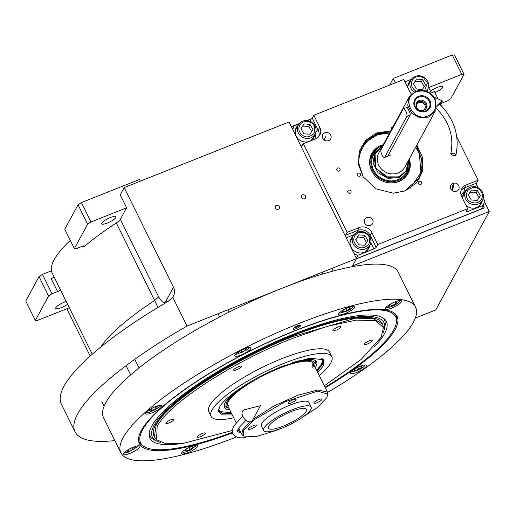 <?xml version="1.0" encoding="UTF-8"?>
<svg xmlns="http://www.w3.org/2000/svg" width="515" height="515" viewBox="0 0 515 515"><rect width="100%" height="100%" fill="white"/><g stroke="black" fill="none" stroke-linecap="round" stroke-linejoin="round"><path stroke-width="0.77" d="M389.649 85.078L393.248 78.454L452.234 54.97L454.449 54.944L464.034 74.334L450.76 98.764L447.355 100.972L440.795 103.586M484.609 202.092L489.25 211.485L352.55 265.901L356.509 258.607L187.042 326.072A196.144 46.678 153.7 0 0 75.055 431.847A196.144 46.678 153.7 0 0 114.864 440.595M415.296 318.07L435.761 309.921L489.25 211.485M434.905 92.629A7.95 1.893 153.7 0 0 442.713 86.707A7.95 1.893 153.7 0 0 437.068 87.498A7.95 1.893 153.7 0 0 430.398 91.168M464.034 74.334L461.82 74.36L428.622 87.576M452.234 54.97L461.82 74.36M395.391 82.793L393.248 78.454M311.897 118.572L306.837 120.587M299.241 123.613L291.342 126.754M453.239 183.211L451.842 190.273M52.009 293.782L48.603 295.996L35.329 320.42L25.75 301.037L39.024 276.607L42.43 274.392L52.009 293.782L57.571 291.567L51.178 278.647A3.18 0.76 153.7 0 0 54.101 276.973M92.269 354.198L52.202 273.137A146.312 34.82 -26.3 0 1 70.298 240.376M356.509 258.607L288.979 121.978L124.192 187.576L120.227 194.87L126.613 207.796L91.033 221.959L87.634 224.173L74.36 248.597L76.574 248.571L82.13 246.363A3.18 0.76 -26.3 0 1 84.389 246.048A3.18 0.76 -26.3 0 1 83.842 246.897A146.312 34.82 153.7 0 1 116.293 222.956A10.603 2.524 153.7 0 0 120.33 219.358L126.613 207.796M278.306 209.199A2.227 2.047 28.5 0 0 278.898 205.897A2.227 2.047 28.5 0 0 275.39 206.2A2.227 2.047 28.5 0 0 278.306 209.199M304.52 198.764A2.227 2.047 28.5 0 0 305.118 195.462A2.227 2.047 28.5 0 0 301.61 195.764A2.227 2.047 28.5 0 0 304.52 198.764M124.192 187.576L173.465 287.28A10.603 9.759 -151.5 0 1 173.42 296.074A10.603 9.759 -151.5 0 1 172.737 297.136L187.042 326.072M172.737 297.136L167.999 301.475A196.144 46.678 153.7 0 0 61.369 404.153L75.055 431.847M66.802 308.749L90.183 356.045M69.313 307.751L37.544 320.394L35.329 320.42M42.43 274.392L51.449 270.806M60.487 289.9A3.18 0.76 -26.3 0 1 57.571 291.567M140.338 181.151L139.507 179.465L81.454 202.569L91.033 221.959M66.216 301.494A7.95 1.893 153.7 0 0 64.33 302.163A7.95 1.893 153.7 0 0 55.717 308.421A7.95 1.893 153.7 0 0 61.362 307.629A7.95 1.893 153.7 0 0 67.594 304.281M39.024 276.607L48.603 295.996M110.294 217.581A7.95 1.893 153.7 0 0 101.68 223.838A7.95 1.893 153.7 0 0 107.32 223.047A7.95 1.893 153.7 0 0 115.933 216.789A7.95 1.893 153.7 0 0 110.294 217.581M100.824 346.988A146.312 34.82 -26.3 0 1 154.622 300.509L157.989 307.429M74.36 248.597L64.774 229.214L78.048 204.783L81.454 202.569M78.048 204.783L87.634 224.173M232.374 432.928A143.711 34.202 -26.3 0 1 138.561 440.705A143.711 34.202 -26.3 0 1 295.089 330.604A143.711 34.202 -26.3 0 1 395.205 313.867A143.711 34.202 -26.3 0 1 395.147 329.497A143.711 34.202 -26.3 0 1 325.3 387.801M394.574 313.32A143.131 34.067 -26.3 0 1 395.868 315.219A143.131 34.067 -26.3 0 1 396.466 321.849M327.572 392.443A164.337 39.108 153.7 0 0 415.56 307.204L398.224 272.126A164.337 39.108 153.7 0 0 281.602 288.426A164.337 39.108 153.7 0 0 103.573 417.755L120.909 452.833A164.337 39.108 153.7 0 0 236.469 436.952M144.136 446.556A143.131 34.067 -26.3 0 1 139.237 442.057A143.131 34.067 -26.3 0 1 138.516 439.874M239.758 430.083A143.711 34.202 -26.3 0 1 237.409 431.004M415.56 307.204A164.337 39.108 153.7 0 0 298.945 323.51A164.337 39.108 153.7 0 0 120.909 452.833M297.754 325.699A4.242 1.011 -26.3 0 1 300.76 325.274A4.242 1.011 -26.3 0 1 296.17 328.615A4.242 1.011 -26.3 0 1 293.157 329.034A4.242 1.011 -26.3 0 1 297.754 325.699M238.76 432.137A4.242 1.011 -26.3 0 1 240.305 431.428A4.242 1.011 -26.3 0 1 240.402 431.39M244.503 348.764A9.013 2.144 153.7 0 0 234.737 355.852A9.013 2.144 153.7 0 0 241.136 354.957A9.013 2.144 153.7 0 0 250.895 347.87A9.013 2.144 153.7 0 0 244.503 348.764M155.479 406.625A9.013 2.144 153.7 0 0 145.719 413.712A9.013 2.144 153.7 0 0 152.112 412.818A9.013 2.144 153.7 0 0 161.877 405.73A9.013 2.144 153.7 0 0 155.479 406.625M133.494 447.084A9.013 2.144 153.7 0 0 123.729 454.172A9.013 2.144 153.7 0 0 130.128 453.284A9.013 2.144 153.7 0 0 139.887 446.19A9.013 2.144 153.7 0 0 133.494 447.084M191.426 446.447A9.013 2.144 153.7 0 0 181.66 453.535A9.013 2.144 153.7 0 0 188.059 452.64A9.013 2.144 153.7 0 0 197.818 445.552A9.013 2.144 153.7 0 0 191.426 446.447M360.146 366.223A9.013 2.144 153.7 0 0 350.38 373.317A9.013 2.144 153.7 0 0 356.773 372.422A9.013 2.144 153.7 0 0 366.538 365.335A9.013 2.144 153.7 0 0 360.146 366.223M395.114 301.861A9.013 2.144 153.7 0 0 385.355 308.955A9.013 2.144 153.7 0 0 391.748 308.06A9.013 2.144 153.7 0 0 401.513 300.966A9.013 2.144 153.7 0 0 395.114 301.861M348.417 307.397A9.013 2.144 153.7 0 0 338.651 314.491A9.013 2.144 153.7 0 0 345.044 313.596A9.013 2.144 153.7 0 0 354.809 306.502A9.013 2.144 153.7 0 0 348.417 307.397M325.042 387.28A142.217 33.848 153.7 0 0 393.737 329.838A142.217 33.848 153.7 0 0 396.479 321.753A142.217 33.848 153.7 0 0 294.715 330.933A142.217 33.848 153.7 0 0 144.052 446.505A142.217 33.848 153.7 0 0 232.226 432.349M396.479 321.753L396.621 319.989A143.131 34.067 153.7 0 0 395.823 315.122M139.192 441.96A143.131 34.067 153.7 0 0 142.571 445.552L144.052 446.505M237.544 430.321A142.217 33.848 153.7 0 0 239.501 429.562M374.025 347.026A131.866 31.383 153.7 0 0 383.997 318.579A131.866 31.383 153.7 0 0 292.784 334.493A131.866 31.383 -26.3 0 0 149.112 434.666A131.866 31.383 -26.3 0 0 177.752 444.027M160.809 442.475A129.136 30.733 -26.3 0 1 156.908 441.168L154.494 440.029A130.823 31.138 -26.3 0 1 149.176 433.443M156.908 441.168A129.136 30.733 -26.3 0 1 292.275 335.426A129.136 30.733 153.7 0 1 384.428 328.725L384.995 326.111A130.823 31.138 -26.3 0 0 382.993 317.884M383.096 332.619A129.136 30.733 153.7 0 0 384.428 328.725M154.403 436.855L154.082 436.205A127.231 30.282 -26.3 0 1 291.915 336.083A127.231 30.282 153.7 0 1 382.201 323.465L382.523 324.109L372.931 318.508L353.296 318.856L292.237 336.733C232.523 360.03 167.259 402.447 156.103 425.21L154.403 436.855L156.573 439.681M324.308 385.793L361.073 359.509L381.132 337.286L383.456 327.579L375.48 320.594L356.193 320.124L327.624 326.233L292.842 338.265C233.327 361.485 168.283 403.76 157.165 426.446L156.592 439.707L165.959 443.788L182.497 443.557L232.13 430.527M232.271 414.929L222.506 414.948L218.476 411.627L219.557 407.133C224.707 396.621 254.835 377.038 282.407 366.281L309.399 358.208L323.568 359.689L323.304 365.83L317.813 372.654M322.957 359.135L322.242 364.601L317.053 371.109M231.505 413.391L222.757 413.481L218.405 410.809M233.668 417.755A67.323 16.023 -26.3 0 1 211.073 416.313L208.794 411.697A67.323 16.023 -26.3 0 1 209.689 405.537A67.323 16.023 153.7 0 1 271.926 362.856A67.323 16.023 153.7 0 1 329.503 352.035L331.789 356.65A67.323 16.023 153.7 0 1 330.888 362.811A67.323 16.023 -26.3 0 1 319.21 375.48M211.073 416.313A67.323 16.023 -26.3 0 1 211.974 410.152A67.323 16.023 153.7 0 1 274.205 367.472A67.323 16.023 153.7 0 1 331.789 356.65M383.437 327.469L382.523 324.109M332.98 330.224A4.506 1.075 153.7 0 0 332.922 330.643A4.506 1.075 153.7 0 0 336.771 329.915A4.506 1.075 153.7 0 0 340.936 327.057A4.506 1.075 153.7 0 0 341.001 326.645A4.506 1.075 153.7 0 0 337.145 327.373A4.506 1.075 153.7 0 0 332.98 330.224M233.733 369.738A4.506 1.075 153.7 0 0 233.668 370.15A4.506 1.075 153.7 0 0 237.524 369.422A4.506 1.075 153.7 0 0 241.69 366.571A4.506 1.075 153.7 0 0 241.747 366.159A4.506 1.075 153.7 0 0 237.898 366.88A4.506 1.075 153.7 0 0 233.733 369.738M165.92 422.957A4.506 1.075 153.7 0 0 165.856 423.375A4.506 1.075 153.7 0 0 169.712 422.648A4.506 1.075 153.7 0 0 173.877 419.789A4.506 1.075 153.7 0 0 173.935 419.377A4.506 1.075 153.7 0 0 170.085 420.105A4.506 1.075 153.7 0 0 165.92 422.957M197.361 436.675A4.506 1.075 153.7 0 0 197.297 437.087A4.506 1.075 153.7 0 0 201.153 436.36A4.506 1.075 153.7 0 0 205.318 433.508A4.506 1.075 153.7 0 0 205.376 433.096A4.506 1.075 153.7 0 0 201.526 433.817A4.506 1.075 153.7 0 0 197.361 436.675M364.42 343.943A4.506 1.075 153.7 0 0 364.356 344.355A4.506 1.075 153.7 0 0 368.212 343.627A4.506 1.075 153.7 0 0 372.377 340.776A4.506 1.075 153.7 0 0 372.435 340.364A4.506 1.075 153.7 0 0 368.585 341.085A4.506 1.075 153.7 0 0 364.42 343.943M339.572 312.657L340.016 313.152L347.503 310.931C351.397 308.8 353.181 307.223 352.859 306.187L352.794 306.122M353.174 306.084L352.917 306.773L352.859 306.187M345.185 308.878L342.102 311.06L342.919 311.955L347.084 310.468L350.445 308.086L349.634 307.191L345.848 308.536M347.084 310.468L346.086 308.453M342.919 311.955L342.378 310.867M235.664 354.024L236.102 354.513L247.889 349.505L249.003 348.14L248.88 347.49M242.359 349.698L238.715 351.887L238.374 353.329L242.024 352.382L246.009 349.994L246.35 348.546L242.926 349.434M246.009 349.994L245.417 348.79M242.024 352.382L241.078 350.47M146.64 411.884L147.084 412.373L146.376 412.161M146.756 412.187C145.874 415 163.725 405.82 159.927 405.408L159.856 405.35M160.242 405.305L159.985 406L159.927 405.408M156.212 408.459L157.687 406.56L154.809 406.902L150.464 409.142L148.996 411.034L151.867 410.693L156.212 408.459L155.414 406.831M151.867 410.693L150.972 408.878M124.656 452.344L125.094 452.833L127.566 452.614L137.994 446.46L137.872 445.81M129.374 449.035L126.948 451.185L128.853 451.475L133.263 449.544L135.76 447.329L133.855 447.046L129.671 448.874M133.263 449.544L132.349 447.702M128.853 451.475L128.177 450.097M182.587 451.707L183.025 452.196L182.323 451.983M182.696 452.009C183.861 452.614 186.462 451.932 190.511 449.981L195.925 445.823L195.803 445.172M188.194 447.921L185.117 450.11L185.928 451.005L190.093 449.518L193.453 447.129L192.642 446.235L188.863 447.587M190.093 449.518L189.102 447.503M185.928 451.005L185.387 449.917M386.276 307.12L386.72 307.616L390.75 306.908C394.702 305.363 397.548 303.657 399.292 301.784L399.498 300.586M388.632 306.271L391.509 305.929L395.855 303.696L397.323 301.803L394.445 302.144L390.1 304.378L388.632 306.271M391.509 305.929L390.608 304.12M395.855 303.696L395.05 302.073M351.301 371.482L351.745 371.978L359.232 369.757C363.127 367.633 364.91 366.049 364.588 365.013L364.523 364.955M364.903 364.91L364.646 365.605L364.588 365.013M356.914 367.704L353.837 369.892L354.648 370.787L358.813 369.3L362.174 366.912L361.363 366.017L357.577 367.369M358.813 369.3L357.816 367.285M354.648 370.787L354.108 369.699M240.717 432.021A3.631 0.863 -26.3 0 1 240.08 432.394M239.533 432.31A2.227 0.528 153.7 0 0 240.544 431.673M299.588 325.132A3.631 0.863 153.7 0 1 295.829 327.482A3.631 0.863 -26.3 0 1 293.756 328.016M294.67 327.315A2.227 0.528 153.7 0 0 296.086 326.999A2.227 0.528 153.7 0 0 298.481 325.428M298.61 419.809L317.51 407.417L326.909 397.541L327.817 394.194L317.646 391.13L284.995 401.758L254.416 419.622L243.325 430.817L243.305 435.96L255.44 436.804L276.272 430.45L281.396 428.319M249.891 421.824L242.526 430.025L241.889 434.396L243.305 435.96M327.817 394.194L327.431 392.115L317.967 389.964L297.992 395.166L273.8 406.077L253.045 419.255M321.869 399.55A4.506 1.075 153.7 0 0 321.927 399.138A4.506 1.075 153.7 0 0 318.077 399.859A4.506 1.075 153.7 0 0 313.912 402.717A4.506 1.075 153.7 0 0 313.847 403.129A4.506 1.075 153.7 0 0 317.704 402.402A4.506 1.075 153.7 0 0 321.869 399.55M296.028 399.833A4.506 1.075 153.7 0 0 296.093 399.421A4.506 1.075 153.7 0 0 292.237 400.142A4.506 1.075 153.7 0 0 288.072 403A4.506 1.075 153.7 0 0 288.014 403.412A4.506 1.075 153.7 0 0 291.863 402.691A4.506 1.075 153.7 0 0 296.028 399.833M256.328 425.641A4.506 1.075 153.7 0 0 256.386 425.229A4.506 1.075 153.7 0 0 252.53 425.95A4.506 1.075 153.7 0 0 248.365 428.808A4.506 1.075 153.7 0 0 248.307 429.22A4.506 1.075 153.7 0 0 252.163 428.493A4.506 1.075 153.7 0 0 256.328 425.641M311.163 407.05L308.878 402.434A26.503 6.309 153.7 0 0 286.211 406.696A26.503 6.309 153.7 0 0 261.71 423.497A26.503 6.309 153.7 0 0 261.356 425.924L263.635 430.54A26.503 6.309 153.7 0 0 286.308 426.278A26.503 6.309 153.7 0 0 310.809 409.477A26.503 6.309 153.7 0 0 311.163 407.05A26.503 6.309 153.7 0 0 288.49 411.311A26.503 6.309 153.7 0 0 263.989 428.113A26.503 6.309 153.7 0 0 263.635 430.54M268.669 426.246A21.205 5.047 153.7 0 0 268.386 428.19A21.205 5.047 153.7 0 0 286.527 424.778A21.205 5.047 153.7 0 0 306.122 411.337A21.205 5.047 153.7 0 0 306.406 409.399A21.205 5.047 153.7 0 0 288.271 412.805A21.205 5.047 153.7 0 0 268.669 426.246M218.437 410.358L220.278 411.627L231.145 412.65M316.686 370.375L321.366 364.395L322.474 361.118L322.583 358.884M218.624 409.361L220.278 411.627M322.474 361.118L321.675 358.427M315.309 367.588A51.416 12.238 -26.3 0 0 315.927 366.558A51.416 12.238 153.7 0 0 315.695 360.751A51.416 12.238 153.7 0 0 292.314 362.644M239.81 388.593A51.416 12.238 153.7 0 0 225.107 402.711A51.416 12.238 -26.3 0 0 224.102 406.013A51.416 12.238 -26.3 0 0 229.767 409.863M314.826 360.223A50.586 12.038 -26.3 0 1 315.302 363.062L314.852 365.148A49.24 11.716 153.7 0 0 276.677 368.946A49.24 11.716 153.7 0 0 227.031 401.945A49.24 11.716 -26.3 0 0 228.106 408.022L226.175 407.108A50.586 12.038 -26.3 0 1 224.212 405.009M314.575 366.094A49.24 11.716 153.7 0 0 314.852 365.148M229.027 408.369A49.24 11.716 -26.3 0 1 228.106 408.022M312.65 367.865A47.708 11.356 153.7 0 0 313.287 363.493A47.708 11.356 153.7 0 0 272.486 371.167A47.708 11.356 153.7 0 0 228.383 401.41A47.708 11.356 -26.3 0 0 227.746 405.775L236.102 422.693M311.993 366.532A47.708 11.356 153.7 0 0 312.824 364.42A47.708 11.356 153.7 0 0 312.869 362.875M228.763 405.968A47.708 11.356 -26.3 0 1 227.508 405.067M483.27 198.153L484.873 201.391L481.448 208.923L356.477 258.672M292.449 128.988L294.084 125.975L298.88 124.064M307.455 120.652L310.004 119.641A2.118 0.502 153.7 0 0 312.27 118.167L318.206 130.166A9.54 8.781 -151.5 0 1 318.804 136.533M411.479 93.994A9.54 8.781 28.5 0 1 409.676 91.464L403.747 79.465L313.86 115.251L312.27 118.167M411.434 79.259L404.925 81.853M428.429 87.177L431.222 92.835M430.289 93.209L434.383 91.573L438.007 98.906M440.499 103.946L441.555 106.084M456.792 136.919L478.184 180.199L476.6 183.121A2.118 0.657 -111.7 0 0 477.115 185.696L478.216 187.93M483.431 205.273L467.511 211.614A2.118 0.502 -26.3 0 1 466.011 211.82A2.118 0.502 -26.3 0 1 466.036 211.626L467.62 208.71L377.733 244.496L376.15 247.412A2.118 0.502 -26.3 0 1 373.884 248.887L357.964 255.221L356.322 258.24M354.075 253.683L357.964 255.221M345.494 236.321A2.118 0.657 68.3 0 1 345.514 235.297L357.687 230.456A9.54 8.781 -151.5 0 1 370.221 235.407L376.15 247.412M301.185 146.666A2.118 0.657 68.3 0 0 301.584 146.801A2.118 0.657 68.3 0 0 301.713 146.672L303.296 143.756L347.097 232.381L345.514 235.297M294.084 125.975L292.745 129.593M450.767 188.863A4.506 4.146 28.5 0 0 454.726 191.496A4.506 4.146 28.5 0 0 458.704 189.43A4.506 4.146 28.5 0 0 458.723 185.696A4.506 4.146 28.5 0 0 454.771 183.063A4.506 4.146 28.5 0 0 450.786 185.13A4.506 4.146 28.5 0 0 450.767 188.863M330.714 135.097A4.506 4.146 28.5 0 0 326.755 132.458A4.506 4.146 28.5 0 0 322.776 134.531A4.506 4.146 28.5 0 0 322.757 138.265A4.506 4.146 28.5 0 0 326.71 140.898A4.506 4.146 28.5 0 0 330.694 138.831A4.506 4.146 28.5 0 0 330.714 135.097M372.654 219.957A4.506 4.146 28.5 0 0 368.701 217.324A4.506 4.146 28.5 0 0 364.717 219.39A4.506 4.146 28.5 0 0 364.697 223.124A4.506 4.146 28.5 0 0 368.65 225.763A4.506 4.146 28.5 0 0 372.635 223.697A4.506 4.146 28.5 0 0 372.654 219.957M298.088 125.377A10.075 9.27 28.5 0 0 296.209 127.733A10.075 9.27 28.5 0 0 296.164 136.082A10.075 9.27 28.5 0 0 305.009 141.973A10.075 9.27 28.5 0 0 313.912 137.351A10.075 9.27 28.5 0 0 314.858 134.492M313.86 115.251L319.789 127.25L318.206 130.166A2.118 0.502 153.7 0 1 315.94 131.64L314.935 139.127M421.637 182.213A1.751 1.609 28.5 0 0 418.553 181.988A1.751 1.609 28.5 0 0 420.085 184.467A1.751 1.609 28.5 0 0 421.637 182.213M392.951 126.825A1.751 1.609 28.5 0 0 391.703 129.123M360.449 174.038A1.751 1.609 28.5 0 0 357.365 173.819A1.751 1.609 28.5 0 0 358.897 176.291A1.751 1.609 28.5 0 0 360.449 174.038M416.854 145.005L422.731 157.802L422.5 171.392L416.204 183.186L405.048 190.936L393.351 193.202L376.13 188.87L363.12 176.78L358.408 164.279L359.315 151.371L365.695 140.312L376.426 133.024L390.769 130.829M350.947 191.078A1.751 1.609 28.5 0 0 347.863 190.859A1.751 1.609 28.5 0 0 349.389 193.331A1.751 1.609 28.5 0 0 350.947 191.078M339.997 168.92A1.751 1.609 28.5 0 0 336.913 168.701A1.751 1.609 28.5 0 0 338.439 171.173A1.751 1.609 28.5 0 0 339.997 168.92M303.296 143.756L315.47 138.915A9.54 8.781 28.5 0 0 319.744 135.162A9.54 8.781 28.5 0 0 319.789 127.25M347.097 232.381L359.27 227.54L357.687 230.456A2.118 0.657 68.3 0 0 357.809 232.046M377.733 244.496L371.804 232.49A9.54 8.781 28.5 0 0 359.27 227.54M467.62 208.71L461.691 196.711A9.54 8.781 28.5 0 1 461.73 188.799A9.54 8.781 28.5 0 1 466.011 185.046L464.427 187.962L476.6 183.121M478.184 180.199L466.011 185.046M426.98 91.4A10.075 9.27 28.5 0 0 427.411 89.687M410.642 80.572A10.075 9.27 28.5 0 0 408.762 82.928A10.075 9.27 28.5 0 0 407.726 87.524M465.998 205.427A10.075 9.27 28.5 0 0 481.306 203.522A10.075 9.27 28.5 0 0 482.259 200.657M465.489 191.548A10.075 9.27 28.5 0 0 463.609 193.904A10.075 9.27 28.5 0 0 462.573 198.5M352.936 236.353A10.075 9.27 28.5 0 0 351.056 238.709A10.075 9.27 28.5 0 0 352.872 249.685A10.075 9.27 28.5 0 0 364.24 252.286A10.075 9.27 28.5 0 0 368.753 248.327A10.075 9.27 28.5 0 0 369.706 245.462M426.916 90.595A10.075 9.27 -151.5 0 1 426.781 91.322M410.146 81.486A10.075 9.27 28.5 0 0 408.53 83.391M481.763 201.571A10.075 9.27 -151.5 0 1 481.049 203.966M464.994 192.456A10.075 9.27 28.5 0 0 463.378 194.367M350.824 239.172A10.075 9.27 -151.5 0 1 352.44 237.261M368.495 248.771A10.075 9.27 28.5 0 0 369.21 246.376M295.977 128.196A10.075 9.27 -151.5 0 1 297.593 126.291M313.648 137.795A10.075 9.27 28.5 0 0 314.362 135.4M416.468 145.719L422.706 161.8L419.422 178.036L404.687 190.962L393.209 193.202M363.217 176.922L358.292 161.704L361.665 146.653L376.401 133.726L390.383 131.544M354.816 235.613C352.743 239.739 353.676 243.344 357.622 246.421C360.68 248.887 364.395 248.243 368.759 244.49C370.427 239.018 369.487 235.413 365.953 233.681C361.485 231.409 357.771 232.053 354.816 235.613M353.502 235.368A9.54 8.781 28.5 0 0 353.168 235.934A9.54 8.781 28.5 0 0 356.74 247.844A9.54 8.781 28.5 0 0 369.937 245.043A9.54 8.781 28.5 0 0 366.358 233.134A9.54 8.781 28.5 0 0 353.502 235.368M369.937 245.043L367.794 248.983A9.54 8.781 -151.5 0 1 365.225 251.829M353.168 235.934L351.024 239.868A9.54 8.781 28.5 0 0 350.039 243.576M367.8 240.537L364.871 235.336L358.858 234.846L355.775 239.565L358.704 244.767L364.717 245.256L367.8 240.537M364.871 235.336L363.687 237.524L357.674 237.035L355.884 239.765M366.5 242.526L363.687 237.524M358.858 234.846L357.674 237.035M389.546 133.082L377.746 134.602L365.483 142.359L358.556 156.026M389.623 132.947A32.87 30.243 28.5 0 0 377.444 134.473A32.87 30.243 28.5 0 0 361.292 147.354M419.03 178.731A32.87 30.243 28.5 0 0 419.616 153.972A32.87 30.243 28.5 0 0 415.708 147.123M410.024 188.406L420.929 172.544L419.371 153.843L415.631 147.258M383.224 144.721A20.716 19.068 28.5 0 0 371.109 169.654A20.716 19.068 -151.5 0 0 396.898 182.188A20.716 19.068 -151.5 0 0 409.309 158.89M409.225 161.478A20.233 18.617 -151.5 0 1 395.475 182.374A20.233 18.617 -151.5 0 1 371.354 169.866A20.233 18.617 -151.5 0 1 381.106 146.196M377.791 148.61A19.448 17.896 28.5 0 0 372.261 169.274A19.448 17.896 -151.5 0 0 393.222 181.653A19.448 17.896 -151.5 0 0 409 165.566M382.883 145.346L374.733 152.575L373.613 154.635A18.553 17.072 28.5 0 0 373.072 169.01A18.553 17.072 -151.5 0 0 389.263 180.817A18.553 17.072 -151.5 0 0 406.219 172.351L407.339 170.291L408.968 159.521M356.374 258.858L484.158 207.989L483.205 205.685M452.35 190.672A69.184 63.66 28.5 0 0 454.03 183.07M325.989 136.25A69.184 63.66 28.5 0 0 324.147 139.932M356.47 258.678L484.255 207.809M424.585 90.646L427.386 82.954L423.658 77.9C419.191 75.628 415.476 76.272 412.521 79.831C410.449 83.958 411.388 87.563 415.328 90.646L416.159 91.116M426.253 91.129A9.54 8.781 28.5 0 0 427.643 89.269A9.54 8.781 28.5 0 0 424.064 77.359A9.54 8.781 28.5 0 0 411.208 79.587A9.54 8.781 28.5 0 0 410.873 80.153A9.54 8.781 28.5 0 0 414.285 91.953M410.873 80.153L408.73 84.093A9.54 8.781 28.5 0 0 407.751 87.576M425.506 84.756L422.577 79.555L416.564 79.072L413.481 83.784L416.41 88.992L422.422 89.475L425.506 84.756M422.577 79.555L421.392 81.743L415.38 81.254L413.59 83.984M424.206 86.745L421.392 81.743M416.564 79.072L415.38 81.254M481.313 199.685C483.385 195.558 482.452 191.953 478.506 188.876C475.448 186.417 471.734 187.061 467.369 190.808C465.702 196.279 466.642 199.884 470.176 201.616C474.643 203.889 478.358 203.245 481.313 199.685M482.149 200.805A9.54 8.781 28.5 0 0 482.491 200.238A9.54 8.781 28.5 0 0 478.911 188.329A9.54 8.781 28.5 0 0 465.721 191.129A9.54 8.781 28.5 0 0 469.294 203.039A9.54 8.781 28.5 0 0 482.149 200.805M462.599 198.552A9.54 8.781 -151.5 0 1 463.577 195.063L465.721 191.129M477.778 207.024A9.54 8.781 28.5 0 0 480.347 204.178L482.491 200.238M468.328 194.76L471.257 199.962L477.27 200.451L480.353 195.732L477.424 190.531L471.412 190.041L468.328 194.76M471.412 190.041L468.438 194.96M477.424 190.531L476.24 192.719L470.227 192.23M479.053 197.721L476.24 192.719M299.968 124.636C297.895 128.763 298.835 132.368 302.775 135.451C305.833 137.911 309.547 137.267 313.912 133.514C315.579 128.042 314.639 124.443 311.105 122.705C306.637 120.433 302.923 121.077 299.968 124.636M298.655 124.392A9.54 8.781 28.5 0 0 298.32 124.958A9.54 8.781 28.5 0 0 301.893 136.868A9.54 8.781 28.5 0 0 315.09 134.067A9.54 8.781 28.5 0 0 311.511 122.164A9.54 8.781 28.5 0 0 298.655 124.392M315.09 134.067L312.946 138.007A9.54 8.781 -151.5 0 1 310.378 140.853M298.32 124.958L296.177 128.898A9.54 8.781 28.5 0 0 295.192 132.6M312.953 129.561L310.024 124.36L304.011 123.877L300.927 128.589L303.856 133.797L309.869 134.28L312.953 129.561M310.024 124.36L308.839 126.548L302.826 126.059L301.037 128.789M311.652 131.55L308.839 126.548M304.011 123.877L302.826 126.059M434.512 98.983C430.186 91.979 424.154 89.597 416.403 91.825C400.335 97.335 412.933 122.821 428.268 115.83C435.31 112.173 437.39 106.56 434.512 98.983M435.246 98.977C430.592 91.432 424.09 88.863 415.753 91.271L409.097 97.11L407.738 105.427L411.775 113.281L419.693 117.735L428.525 117.117L435.181 111.279L435.246 98.977M387.731 156.167L410.217 115.077C410.397 114.04 409.869 112.392 408.633 110.139C407.661 107.925 406.972 107.107 406.567 107.687L407.043 107.493M374.733 152.575L373.04 162.972L378.081 172.795L387.982 178.364L399.022 177.591L407.339 170.291M382.793 145.513L374.199 154.854L375.345 167.761L385.581 176.832L399.054 176.89L407.043 170.027L408.878 159.682M418.618 96.305A8.639 7.95 28.5 0 0 414.704 106.869A8.639 7.95 28.5 0 0 426.06 111.349A8.639 7.95 28.5 0 0 429.967 100.792A8.639 7.95 28.5 0 0 418.618 96.305M425.654 110.854A7.899 7.268 -151.5 0 1 415.283 106.753A7.899 7.268 -151.5 0 1 418.856 97.097A7.899 7.268 28.5 0 1 429.233 101.198A7.899 7.268 28.5 0 1 425.654 110.854M423.897 110.21A5.568 5.124 -151.5 0 1 417.614 108.774A5.568 5.124 -151.5 0 1 416.609 102.71A5.568 5.124 -151.5 0 1 419.107 100.515A5.568 5.124 28.5 0 1 425.39 101.957A5.568 5.124 28.5 0 1 426.394 108.021A5.568 5.124 28.5 0 1 423.897 110.21M416.332 103.328A5.568 5.124 -151.5 0 1 418.457 101.719A5.568 5.124 28.5 0 1 424.476 102.897A5.568 5.124 28.5 0 1 426.027 108.601M422.648 110.538A4.506 4.146 -151.5 0 0 422.789 110.487A4.506 4.146 28.5 0 0 424.811 108.717A4.506 4.146 28.5 0 0 424 103.805A4.506 4.146 28.5 0 0 418.914 102.64A4.506 4.146 -151.5 0 0 416.893 104.41A4.506 4.146 -151.5 0 0 416.538 107.217M382.053 155.009A4.242 1.32 68.3 0 1 381.023 149.859L403.206 109.026A4.242 1.32 68.3 0 1 403.464 108.774A4.242 1.32 68.3 0 1 406.052 111.736A4.242 1.32 68.3 0 1 406.856 116.409L384.673 157.242A4.242 1.32 68.3 0 1 384.415 157.493A4.242 1.32 68.3 0 1 382.053 155.009M455.917 155.099A2.652 1.004 -166.7 0 0 455.955 155.002A2.652 1.004 -166.7 0 0 453.741 153.451A2.652 1.004 -166.7 0 0 450.837 153.689A2.652 1.004 -166.7 0 0 450.799 153.785A2.652 1.004 -166.7 0 0 453.013 155.343A2.652 1.004 -166.7 0 0 455.917 155.099M455.955 155.002C459.76 135.78 454.275 118.798 439.507 104.069L436.623 106.772M440.003 104.539A6.895 0.74 133.2 0 0 442.263 101.539A6.895 0.74 133.2 0 0 442.385 100.959A6.895 0.74 133.2 0 0 436.694 105.987M252.466 420.311A6.895 4.345 -127.8 0 1 247.921 421.45A6.895 4.345 -127.8 0 1 242.919 416.629A6.895 4.345 -127.8 0 1 244.316 409.805L260.481 405.678L252.466 420.311M245.919 437.164A2.652 2.221 85.7 0 1 244.702 437.724C242.069 437.724 236.353 438.877 232.709 433.765L232.123 430.579L233.784 425.905L242.72 416.204M83.379 245.964L83.842 246.897M116.293 222.956L154.622 300.509L158.659 296.904C162.096 302.447 164.536 303.837 165.972 301.075L173.465 287.28M120.33 219.358L158.659 296.904M166.5 302.35L165.972 301.075M302.846 144.586L300.599 145.481M310.004 119.641L311.137 121.933M461.034 194.96L464.942 190.537L466.539 189.906M474.412 186.771L477.115 185.696M464.942 190.537A2.118 0.657 68.3 0 1 464.427 187.962A9.54 8.781 -151.5 0 0 461.092 190.338M467.511 211.614L466.815 210.197M371.804 232.49L370.221 235.407A2.118 0.502 153.7 0 1 369.403 236.134M370.787 242.623L373.884 248.887M346.222 237.801L353.985 234.711M382.684 145.713L375.023 153.2L375.718 168.167L388.233 177.508L398.99 176.761L405.884 171.527L408.768 159.888M409.097 97.103L378.789 152.891A14.845 13.66 28.5 0 0 381.467 169.068A14.845 13.66 28.5 0 0 398.217 172.898A14.845 13.66 28.5 0 0 404.874 167.06L435.181 111.279M406.856 116.409L410.217 115.077M384.673 157.242L388.027 155.91M321.965 272.358L322.77 273.986M331.853 268.424L333.147 271.057M340.016 313.152L339.308 312.933M218.057 313.725L219.654 316.95M227.939 309.792L229.085 312.109M236.102 354.513L235.4 354.301M249.003 348.14L249.26 347.445M134.788 359.296L139.05 367.916M126.098 365.644L130.656 374.862M125.094 452.833L124.392 452.621M101.848 401.526L104.127 406.135M137.994 446.46L138.252 445.771M195.925 445.823L196.183 445.127M399.621 301.236L399.878 300.548M386.72 307.616L386.012 307.397M351.745 371.978L351.037 371.766M241.889 434.396L238.728 427.997M327.431 392.115L313.287 363.493M426.568 91.239L427.643 89.269M408.08 106.94L403.464 108.774M390.969 154.88L384.415 157.493M450.799 153.785C454.224 136.604 449.254 121.315 435.877 107.931M434.145 97.097L442.385 100.959M240.943 432.478L238.387 432.014L237.46 431.416L237.486 430.546L239.115 427.444L246.009 420.369"/></g></svg>
